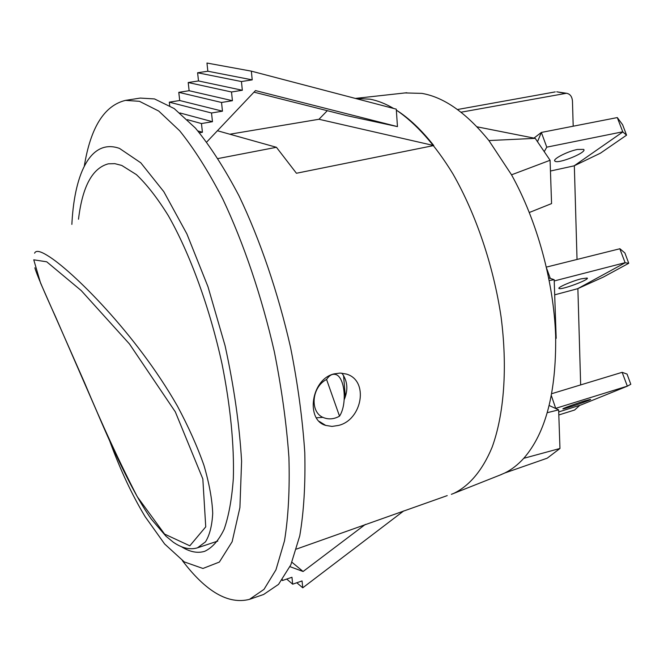 <?xml version="1.0" encoding="UTF-8"?>
<svg xmlns="http://www.w3.org/2000/svg" width="664" height="664" viewBox="0 0 664 664"><rect width="100%" height="100%" fill="white"/><g stroke="black" fill="none" stroke-linecap="round" stroke-linejoin="round"><path stroke-width="1" d="M533.964 138.104L541.351 132.443L546.779 147.159L544.422 151.326M617.296 117.578L622.815 131.953L574.094 165.851L600.447 153.168L626.567 135.165L622.6 124.707L617.296 117.578L541.351 132.443L537.599 141.532M626.567 135.165L622.815 131.953M546.779 147.159L622.691 131.804M574.094 165.851L550.448 171.022M577.472 149.45L583.648 149.4C587.69 152.239 557.694 164.423 554.921 161.111C552.025 159.36 567.388 151.367 577.472 149.45M529.341 212.488L551.568 203.591L550.082 160.273L511.537 174.815L488.911 140.56L535.226 138.353L476.984 126.807M535.226 138.353L550.082 160.273M34.86 267.775C36.329 273.468 44.629 292.874 55.336 316.263L96.728 411.248C116.399 457.529 134.867 496.016 151.367 519.173L166.033 536.255L173.271 542.181C181.911 548.173 189.979 550.058 197.482 547.833L205.45 541.899C209.633 535.201 212.057 525.689 212.712 513.355C212.173 499.544 209.268 483.566 203.981 465.439C197.249 446.349 188.377 426.529 177.354 405.97C135.854 333.253 71.338 269.891 47.717 255.698M47.692 255.681C40.197 250.984 35.831 250.154 34.594 253.191M344.857 398.126L344.234 399.172M164.597 534.088L137.29 496.755C119.429 462.102 101.833 424.047 84.502 382.588L40.545 282.997L33.756 259.815L46.729 261.807L81.232 290.583L129.472 343.977L175.321 411.863L202.827 478.91L205.74 526.851L189.821 545.808L164.597 534.088M326.572 379.468C329.161 375.567 331.95 373.865 334.947 374.363C344.616 375.376 347.712 403.621 339.52 416.162L326.572 379.468C310.959 387.386 309.69 413.705 324.547 417.988C329.452 419.598 334.44 418.992 339.52 416.162M343.562 375.583L345.355 396.748M296.484 549.07L447.229 495.61M551.427 395.802L555.76 408.534M551.834 393.661L622.135 372.321L627.048 374.089L630.8 384.273L627.347 386.174L581.008 404.932L558.706 411.921M622.135 372.321L627.347 386.174M555.901 408.285L627.223 386.174M584.527 400.965L590.437 399.388C593.143 399.255 564.541 409.173 563.03 408.891C561.105 409.049 575.339 403.787 584.527 400.965M559.959 448.474L547.202 458.193L504.814 472.984C511.595 469.647 517.912 464.759 523.755 458.318L559.959 448.474L558.64 409.862L549.286 405.555M546.754 268.654L550.29 278.382M546.397 267.102L619.91 248.743L624.89 252.967L628.742 263.284L625.148 262.778L577.647 288.699L603.285 277.112L628.742 263.284M619.786 248.668L625.148 262.778M554.216 280.955L625.023 262.712M577.647 288.699L554.697 294.833M581.1 278.855L587.15 278.033C590.487 279.32 561.188 290.243 559.08 288.516C556.706 287.778 571.48 281.27 581.1 278.855M555.735 338.532L556.183 338.316L554.174 279.685L548.721 277.867M558.64 409.862L547.377 412.668M523.755 458.318L523.755 458.318C545.75 433.069 556.382 392.291 555.652 335.976C553.768 281.636 537.035 220.73 511.537 174.823L511.537 174.823M554.174 279.685L549.252 280.548M290.002 566.674L303.091 571.496L365.358 524.402M291.936 562.25L303.091 571.496M403.737 510.906L302.751 587.806L302.062 580.942L292.666 584.179L291.961 577.265L282.482 580.51L282.399 579.697M282.059 580.145L282.482 580.51M286.707 579.066L292.666 584.179M296.8 582.751L302.751 587.806M199.457 132.775L202.429 132.26L201.458 123.562L212.472 121.703L211.517 112.996L222.465 111.178L221.535 102.472L232.425 100.704L231.512 91.989L242.335 90.262L241.447 81.547L252.212 79.871L251.349 71.148L396.275 109.153L397.462 126.608L255.482 90.578L206.728 142.03M251.349 71.148L206.96 63.038L207.849 71.222L197.598 72.766L198.511 80.95L188.202 82.535L231.512 91.989M198.511 80.95L242.335 90.262M188.202 82.535L189.132 90.719L232.425 100.704M189.132 90.719L178.774 92.337L221.535 102.472M178.774 92.337L179.72 100.513L222.465 111.178M179.72 100.513L169.312 102.173L211.517 112.996M169.312 102.173L169.718 105.609M179.911 112.946L212.472 121.703M187.414 119.678L201.458 123.562M197.93 130.957L202.429 132.26M253.997 92.155L347.313 115.752L397.462 126.608M207.849 71.222L252.212 79.871M241.447 81.547L197.598 72.766M217.427 130.742L276.431 147.292L218.099 158.538M182.392 560.632C206.047 591.807 228.408 604.713 249.473 599.36L263.633 594.479L278.54 584.37L290.849 564.807L299.763 535.806C303.838 511.994 305.515 484.247 304.784 452.566C302.56 419.15 297.829 384.132 290.583 347.529C278.067 292.55 260.006 239.662 239.007 195.838C224.648 168.531 210.123 145.947 195.423 128.086L174.184 108.556L154.513 98.928L140.262 98.081L125.463 100.388C104.339 105.526 90.628 127.405 84.32 166.017M396.342 110.124C408.982 118.109 421.457 129.92 433.775 145.549L318.969 119.271L327.302 110.689M393.652 108.464C385.552 103.725 377.683 100.629 370.047 99.185L355.389 98.413L370.039 99.185C377.667 100.629 385.527 103.725 393.619 108.456M433.775 145.549L296.434 173.254L276.431 147.292M229.81 134.219L318.969 119.271M78.501 219.244C82.411 186.534 92.371 168.058 108.381 163.809L114.822 163.659L121.753 165.436L136.386 174.607C146.777 184.434 157.41 198.088 168.266 215.576C189.879 253.416 209.799 307.864 222.042 364.005C230.458 405.953 234.301 445.685 233.338 478.462C231.861 498.88 228.806 515.795 224.166 529.2C218.755 540.405 212.264 547.783 204.695 551.319C197.523 553.494 189.788 551.967 181.48 546.738M323.011 417.349L316.371 417.797M341.852 373.151C347.587 380.895 348.376 389.726 344.201 399.645M338.565 425.416L332.008 426.421L325.709 425.4C305.498 420.113 310.926 379.219 334.125 373.873L340.151 373.068L346.135 374.006C369.201 380.107 362.395 419.831 338.565 425.416M451.371 494.323L453.578 493.468C469.116 486.106 482.471 470.552 492.14 447.171C504.092 414.261 507.678 367.624 501.054 316.736C493.418 265.625 475.922 214.04 452.923 173.885C435.26 144.926 415.755 123.23 396.342 110.108M404.99 92.935L421.864 93.383C444.083 97.201 466.435 112.93 488.911 140.569M460.999 112.216L566.458 93.267C570.077 93.906 572.077 96.529 572.468 101.127L573.19 126.21M557.428 91.922L564.931 93.342M457.454 109.527L555.237 91.898M574.335 165.743L577.033 259.408M577.879 288.599L580.66 384.912M579.805 405.339L574.592 410.028L558.814 414.967M504.806 472.984L499.967 475.084M249.473 599.36L264.015 589.35L275.95 569.828L284.507 540.803C288.367 516.932 289.828 489.102 288.915 457.288C286.524 423.715 281.661 388.523 274.332 351.704C261.707 296.401 243.663 243.173 222.797 199.034C208.554 171.536 194.178 148.778 179.662 130.767L158.729 111.054L139.415 101.301L125.463 100.388M71.861 224.399L71.978 222.332C74.858 171.37 91.69 138.452 119.528 148.421L140.776 162.796L163.817 191.68L186.899 233.936L207.99 286.757L225.096 345.786C233.994 386.589 239.488 425.06 241.596 461.198L239.911 507.595L232.134 541.741L219.361 562.068L202.935 568.467L184.268 561.902L164.63 543.982L145.125 516.65C132.144 495.145 120.367 470.004 109.792 441.22M554.681 160.447L554.921 161.111M198.046 547.634L217.759 541.085M334.947 374.363L334.075 373.89M325.684 425.392L319.293 421.441M556.756 91.823L566.458 93.267M406.783 92.744L355.389 98.413M501.644 474.42L453.578 493.468"/></g></svg>
